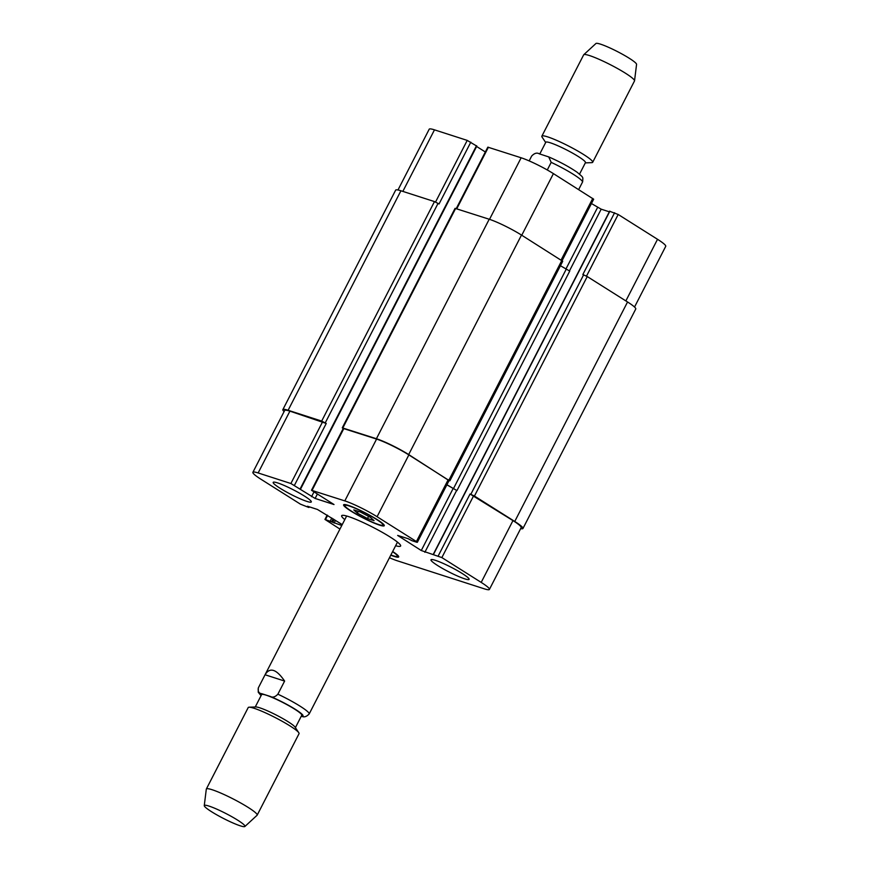 <?xml version="1.0" encoding="UTF-8"?>
<svg xmlns="http://www.w3.org/2000/svg" width="870" height="870" viewBox="0 0 870 870"><rect width="100%" height="100%" fill="white"/><g stroke="black" fill="none" stroke-linecap="round" stroke-linejoin="round"><path stroke-width="1.3" d="M265.067 674.761L265.165 674.565C269.961 666.975 276.442 669.15 284.62 681.069L277.878 694.184C275.137 697.077 272.582 697.816 270.2 696.413L261.848 693.727C258.912 693.412 257.737 691.465 258.325 687.887L265.067 674.761L284.62 681.069M261.054 695.685L258.238 692.215L258.325 687.887M301.324 716.108L301.509 716.162C303.891 717.565 306.457 716.826 309.187 713.933L397.481 542.13M295.408 727.625L301.76 715.27A22.576 2.719 -152.8 0 0 282.924 702.525A22.576 2.719 -152.8 0 0 261.598 694.63L255.247 706.984M344.803 519.607A33.147 3.991 27.2 0 1 341.66 515.714A33.147 3.991 27.2 0 1 372.969 527.318A33.147 3.991 27.2 0 1 400.624 546.023A33.147 3.991 27.2 0 1 395.632 545.729M244.883 826.5L257.074 815.277A28.569 3.436 -152.8 0 0 257.172 815.146L299.041 733.682A28.569 3.436 -152.8 0 0 298.801 732.747L295.082 727.146A22.576 2.719 -152.8 0 0 276.442 715.14A22.576 2.719 -152.8 0 0 255.834 706.962L249.114 707.212A28.569 3.436 -152.8 0 0 248.211 707.56L206.342 789.025A28.569 3.436 -152.8 0 0 206.299 789.177L204.265 805.62A22.859 2.751 -152.8 0 0 217.533 815.266A22.859 2.751 -152.8 0 0 240.283 825.826A22.859 2.751 -152.8 0 0 244.883 826.5A22.859 2.751 -152.8 0 0 225.885 813.504A22.859 2.751 -152.8 0 0 204.265 805.62M298.801 732.747A28.569 3.436 -152.8 0 0 275.203 717.554A28.569 3.436 -152.8 0 0 249.114 707.212M257.172 815.146A28.569 3.436 -152.8 0 0 233.323 799.03A28.569 3.436 -152.8 0 0 206.342 789.025M578.68 189.551L582.661 181.776C582.856 176.534 583.977 178.143 577.06 172.206C569.143 166.801 559.704 161.7 548.731 156.915M529.167 160.896L531.646 156.067C534.376 153.174 536.931 152.435 539.324 153.838L548.72 156.915L551.188 162.364L547.284 169.965M539.781 153.979L545.805 142.256A22.283 2.686 27.2 0 1 557.757 145.703A22.283 2.686 27.2 0 1 578.332 156.535A22.283 2.686 27.2 0 1 585.456 162.625L579.54 174.12M545.675 142.506L542.097 137.112A28.569 3.436 27.2 0 1 541.858 136.177A28.569 3.436 27.2 0 1 557.192 140.603A28.569 3.436 27.2 0 1 583.563 154.49A28.569 3.436 27.2 0 1 592.688 162.298A28.569 3.436 27.2 0 1 591.796 162.647L585.325 162.875M541.858 136.177L583.661 54.853A28.569 3.436 27.2 0 1 583.748 54.723A28.569 3.436 27.2 0 1 599.506 59.508A28.569 3.436 27.2 0 1 625.367 73.156A28.569 3.436 27.2 0 1 634.534 80.823A28.569 3.436 27.2 0 1 634.491 80.975L592.688 162.298M583.748 54.723L595.939 43.5A22.859 2.751 27.2 0 1 608.543 47.317A22.859 2.751 27.2 0 1 629.227 58.246A22.859 2.751 27.2 0 1 636.568 64.38L634.534 80.823M306.925 501.414A21.435 2.577 27.2 0 1 285.208 491.3A21.435 2.577 27.2 0 1 273.191 482.361A21.435 2.577 27.2 0 1 293.429 489.864A21.435 2.577 27.2 0 1 311.308 501.957A21.435 2.577 27.2 0 1 306.925 501.414M464.71 578.833A21.435 2.577 27.2 0 1 442.982 568.719A21.435 2.577 27.2 0 1 430.976 559.78A21.435 2.577 27.2 0 1 451.215 567.283A21.435 2.577 27.2 0 1 469.093 579.376A21.435 2.577 27.2 0 1 464.71 578.833M367.488 518.52L357.353 513.137L353.785 509.885L360.376 512.006L370.511 517.389L374.067 520.641L367.488 518.52L368.597 516.367M357.353 513.137L358.277 511.332M378.613 524.523A21.435 2.577 -152.8 0 0 382.996 525.056A21.435 2.577 -152.8 0 0 365.106 512.963A21.435 2.577 -152.8 0 0 344.868 505.47A21.435 2.577 -152.8 0 0 356.885 514.398A21.435 2.577 -152.8 0 0 378.613 524.523M379.581 525.143A22.859 2.751 27.2 0 1 356.417 514.344A22.859 2.751 27.2 0 1 343.596 504.817A22.859 2.751 27.2 0 1 365.193 512.811A22.859 2.751 27.2 0 1 384.257 525.708A22.859 2.751 27.2 0 1 379.581 525.143M390.88 554.984A21.435 2.577 -152.8 0 0 393.033 555.734A21.435 2.577 -152.8 0 0 397.416 556.267A21.435 2.577 -152.8 0 0 392.566 551.71M392.664 551.493A22.859 2.751 27.2 0 1 398.688 556.92A22.859 2.751 27.2 0 1 394.012 556.354A22.859 2.751 27.2 0 1 390.771 555.19M342.236 524.599L317.43 509.45L307.501 506.253L308.741 507.438L300.433 504.154L261.098 479.337A25.719 3.099 27.2 0 1 252.887 472.312A25.719 3.099 27.2 0 1 258.14 472.954L290.885 483.513L315.125 498.445L334.015 504.535L311.482 490.267L344.814 500.892A25.719 3.099 27.2 0 1 377.08 516.726L416.415 541.542L416.752 542.249L412.021 540.727L408.171 538.704L397.655 535.431L421.265 550.525L441.862 557.583L481.197 582.4A25.719 3.099 27.2 0 1 489.408 589.425A25.719 3.099 27.2 0 1 484.144 588.783L397.47 560.846A25.719 3.099 27.2 0 1 389.466 557.735M339.942 529.08L324.956 519.423L341.769 525.502M397.981 189.975L429.214 129.195A25.719 3.099 27.2 0 1 434.478 129.847L467.223 140.396L476.619 146.019M476.629 146.486L485.34 151.978M456.239 208.604L487.82 147.15L521.141 157.785A25.719 3.099 27.2 0 1 553.418 173.619L593.666 199.208L562.074 260.685M591.448 203.536L601.181 209.181L609.326 211.801M609.805 211.334L618.189 214.477L657.524 239.293A25.719 3.099 27.2 0 1 665.735 246.319L634.534 307.034M489.408 589.425L521.173 527.622A25.719 3.099 27.2 0 0 512.963 520.586L470.039 494.019L474.444 496.041L514.746 521.467A25.719 3.099 27.2 0 1 522.957 528.492L635.763 309.002A25.719 3.099 -152.8 0 0 627.553 301.977L587.239 276.551L582.846 274.528L614.611 212.715M446.875 484.829L456.946 490.582L569.741 271.092L560.432 265.72M449.91 480.773L562.716 261.283L521.489 235.074A25.719 3.099 -152.8 0 0 489.212 219.24L455.075 208.343L342.269 427.833L376.416 438.73A25.719 3.099 27.2 0 1 408.683 454.564L449.05 480.61M470.811 142.158L439.046 203.971L434.478 201.59L400.918 190.78A25.719 3.099 -152.8 0 0 395.654 190.128L282.859 409.618A25.719 3.099 27.2 0 1 288.122 410.27L321.672 421.08L326.239 423.462L294.473 485.264M252.887 472.312L284.653 410.499A25.719 3.099 27.2 0 1 289.906 411.14L326.239 423.462M311.482 490.267L343.248 428.453L376.579 439.078A25.719 3.099 27.2 0 1 408.856 454.912L449.094 480.512L417.328 542.325M522.957 528.492A25.719 3.099 27.2 0 1 520.641 528.645M446.919 484.753L456.946 490.582M343.171 428.605L342.269 427.833M284.088 411.597A25.719 3.099 27.2 0 1 282.859 409.618M261.848 693.727A24.001 2.893 -152.8 0 0 261.152 695.5M301.509 716.162A24.001 2.893 -152.8 0 0 295.365 709.354A24.001 2.893 -152.8 0 0 270.2 696.413M309.187 713.933A28.569 3.436 -152.8 0 0 277.878 694.184M551.188 162.364A28.569 3.436 27.2 0 1 573.363 174.337A28.569 3.436 27.2 0 1 582.498 182.113M402.843 191.4L434.478 129.847M435.555 202.025L467.223 140.396M456.772 208.778L488.396 147.226M489.516 219.338L521.141 157.785M521.75 235.237L553.418 173.619M561.085 260.054L592.753 198.425M565.87 269.145L597.603 207.419M569.426 270.972L601.181 209.181M586.51 276.116L618.189 214.477M625.856 300.911L657.524 239.293M327.642 515.388L325.543 519.488M289.906 411.14L258.14 472.954M322.65 421.7L290.885 483.513M313.929 492.018L311.536 496.683M317.322 494.16L315.125 498.445M343.835 428.529L312.069 490.332M376.579 439.078L344.814 500.892M408.856 454.912L377.08 516.726M448.18 479.729L416.415 541.542M453.031 488.712L421.265 550.525M456.619 490.473L424.854 552.287M473.628 495.78L441.862 557.583M470.039 494.019L438.273 555.832M512.963 520.586L481.197 582.4M514.746 521.467L627.553 301.977M474.444 496.041L587.239 276.551M470.855 494.28L583.65 274.789M433.543 554.31L609.881 211.192M453.357 488.82L566.163 269.33M448.996 479.99L561.803 260.5M408.683 454.564L521.489 235.074M376.416 438.73L489.212 219.24M342.856 427.909L455.652 208.419M300.15 488.853L476.488 145.736M325.26 422.842L438.067 203.352M321.672 421.08L434.478 201.59M288.122 410.27L400.918 190.78M334.113 523.033L335.494 520.347M332.677 522.337L334.145 519.488M331.698 521.717L333.166 518.868M330.263 521.01L331.807 518.02M346.651 516.008L265.165 674.565M345.314 504.611L344.868 505.47M383.431 524.208L382.996 525.056M397.851 555.419L397.416 556.267M327.174 515.094L324.956 519.423M433.314 554.277L609.652 211.171M300.52 489.157L476.847 146.051M308.97 507.46L309.296 506.829"/></g></svg>
